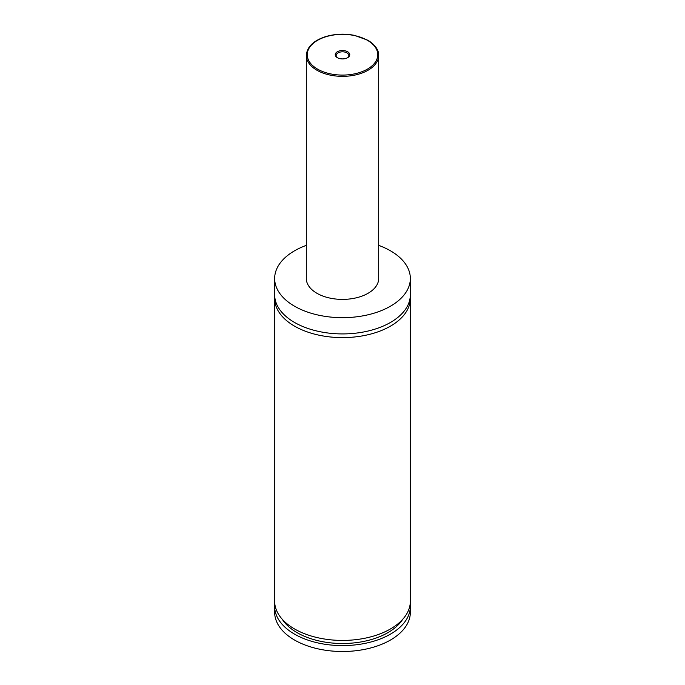 <?xml version="1.0" encoding="UTF-8"?>
<svg xmlns="http://www.w3.org/2000/svg" width="685" height="685" viewBox="0 0 685 685"><rect width="100%" height="100%" fill="white"/><g stroke="black" fill="none" stroke-linecap="round" stroke-linejoin="round"><path stroke-width="1.03" d="M378.685 245.376A67.841 39.165 180 0 1 390.467 250.804A67.841 39.165 180 0 1 410.341 278.504L410.341 294.755A67.841 39.165 180 0 1 368.462 330.941A67.841 39.165 180 0 1 294.533 322.447A67.841 39.165 180 0 1 274.659 294.755L274.659 278.504A67.841 39.165 180 0 1 306.315 245.376M410.264 296.596A67.841 39.165 180 0 1 410.341 298.446A67.841 39.165 180 0 1 368.462 334.631A67.841 39.165 180 0 1 294.533 326.137A67.841 39.165 180 0 1 274.659 298.446A67.841 39.165 180 0 1 274.736 296.596M337.371 57.686A7.261 4.187 0 0 0 347.629 57.686A7.261 4.187 0 0 0 347.629 51.752A7.261 4.187 0 0 0 337.371 51.752A7.261 4.187 0 0 0 337.371 57.686L337.371 57.686M347.286 57.874A6.328 3.656 0 0 0 348.828 55.476A6.328 3.656 0 0 0 346.978 52.891A6.328 3.656 0 0 0 340.077 52.094A6.328 3.656 0 0 0 336.172 55.476A6.328 3.656 0 0 0 337.714 57.874M378.685 55.459L378.685 278.504A36.185 20.892 180 0 1 356.346 297.804A36.185 20.892 180 0 1 316.915 293.274A36.185 20.892 180 0 1 306.315 278.504L306.315 55.459A36.185 20.892 180 0 0 316.915 70.23A36.185 20.892 180 0 0 356.346 74.759A36.185 20.892 180 0 0 378.685 55.459C378.891 52.283 377.341 46.066 367.896 40.269L354.513 35.38C344.461 33.428 334.734 33.873 325.324 36.716C313.242 40.783 306.906 47.034 306.315 55.459M410.341 278.504A67.841 39.165 180 0 1 368.462 314.689A67.841 39.165 180 0 1 294.533 306.204A67.841 39.165 180 0 1 274.659 278.504M410.341 298.446L410.341 601.259A67.841 39.165 180 0 1 368.462 637.444A67.841 39.165 180 0 1 294.533 628.95A67.841 39.165 180 0 1 274.659 601.259L274.659 298.446M402.763 619.249A64.219 37.076 180 0 1 342.5 643.506A64.219 37.076 180 0 1 282.237 619.249M410.195 603.845A67.841 39.165 180 0 1 410.341 606.43L410.341 612.339A67.841 39.165 180 0 1 368.462 648.524A67.841 39.165 180 0 1 294.533 640.03A67.841 39.165 180 0 1 274.659 612.339L274.659 606.43A67.841 39.165 180 0 1 274.805 603.845M410.341 606.43A67.841 39.165 180 0 1 368.462 642.616A67.841 39.165 180 0 1 294.533 634.122A67.841 39.165 180 0 1 274.659 606.43M317.557 69.117A35.278 20.37 0 0 0 367.443 69.117A35.278 20.37 0 0 0 367.443 40.321A35.278 20.37 0 0 0 317.557 40.321A35.278 20.37 0 0 0 317.557 69.117"/></g></svg>
